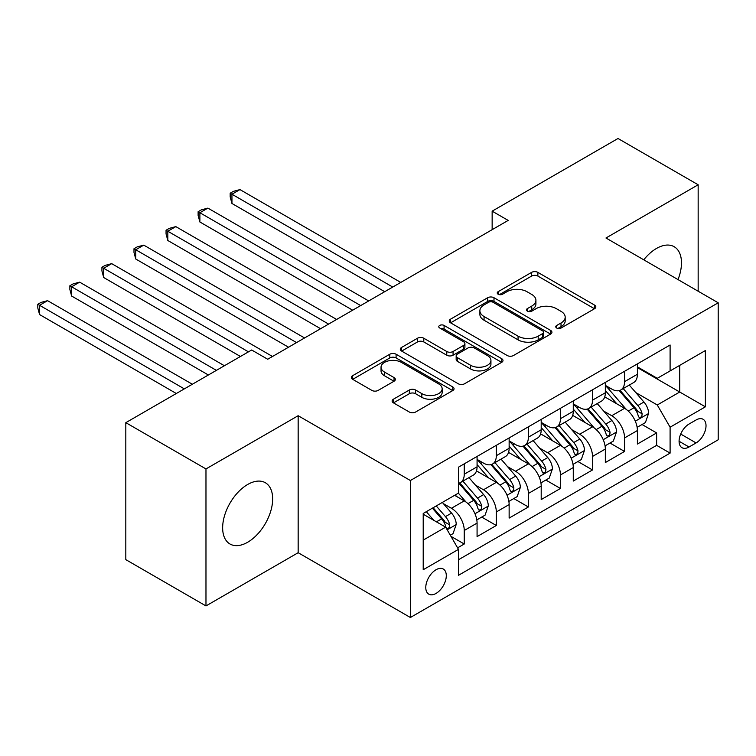 <?xml version="1.0" encoding="UTF-8"?>
<svg xmlns="http://www.w3.org/2000/svg" width="756" height="756" viewBox="0 0 756 756"><rect width="100%" height="100%" fill="white"/><g stroke="black" fill="none" stroke-linecap="round" stroke-linejoin="round"><path stroke-width="1.13" d="M556.69 328.028A3.118 1.795 0 0 0 561.094 328.028L594.537 308.722A4.451 2.57 0 0 0 595.841 306.898A4.451 2.57 0 0 0 594.537 305.084L537.885 272.377A4.451 2.57 0 0 0 531.591 272.377L498.147 291.684A3.118 1.795 0 0 0 497.231 292.95A3.118 1.795 0 0 0 498.147 294.226A3.118 1.795 0 0 0 502.551 294.226L506.879 291.731A14.241 8.221 0 0 1 527.027 291.731L531.742 294.453A14.241 8.221 0 0 1 535.919 300.264A14.241 8.221 0 0 1 531.742 306.085L527.414 308.58A3.118 1.795 0 0 0 526.507 309.856A3.118 1.795 0 0 0 527.414 311.122A3.118 1.795 0 0 0 531.827 311.122L536.155 308.628A14.241 8.221 0 0 1 556.293 308.628L561.018 311.349A14.241 8.221 0 0 1 565.186 317.17A14.241 8.221 0 0 1 561.018 322.982L556.69 325.477A3.118 1.795 0 0 0 555.773 326.753A3.118 1.795 0 0 0 556.69 328.028L556.69 325.477M247.656 542.25A35.371 20.421 120 0 0 270.761 511.084A35.371 20.421 120 0 0 265.347 482.734A35.371 20.421 120 0 0 247.656 484.492A35.371 20.421 120 0 0 224.551 515.658A35.371 20.421 120 0 0 229.975 543.999A35.371 20.421 120 0 0 247.656 542.25M678.009 279.588A35.371 20.421 120 0 0 674.163 246.711A35.371 20.421 120 0 0 656.473 248.459A35.371 20.421 120 0 0 643.762 259.818M436.032 593.432A14.515 8.382 120 0 0 445.511 580.646A14.515 8.382 120 0 0 443.29 569.022A14.515 8.382 120 0 0 436.032 569.74A14.515 8.382 120 0 0 426.554 582.526A14.515 8.382 120 0 0 428.784 594.15A14.515 8.382 120 0 0 436.032 593.432M393.422 399.206A4.451 2.57 0 0 0 392.118 401.03A4.451 2.57 0 0 0 393.422 402.844L409.317 412.02A4.451 2.57 0 0 0 415.611 412.02L452.75 390.578A4.451 2.57 0 0 0 454.054 388.764A4.451 2.57 0 0 0 452.75 386.94L396.097 354.233A4.451 2.57 0 0 0 389.803 354.233L352.665 375.675A4.451 2.57 0 0 0 351.36 377.49A4.451 2.57 0 0 0 352.665 379.314L371.857 390.398A4.451 2.57 0 0 0 378.161 390.398L394.046 381.222A4.451 2.57 0 0 0 395.35 379.399A4.451 2.57 0 0 0 394.046 377.584L384.53 372.084A11.907 6.87 0 0 1 381.043 367.227A11.907 6.87 0 0 1 388.395 360.877A11.907 6.87 0 0 1 401.37 362.37L438.66 383.897A11.907 6.87 0 0 1 442.147 388.764A11.907 6.87 0 0 1 434.804 395.114A11.907 6.87 0 0 1 421.829 393.621L415.611 390.03A4.451 2.57 0 0 0 409.317 390.03L393.422 399.206L393.422 402.844M298.157 415.715L205.972 468.937L125.817 422.661L125.817 559.648L205.972 605.934L298.157 552.712L410.385 617.501L410.385 480.514L298.157 415.715L298.157 552.712M698.157 291.221L698.157 184.776L605.972 237.998L718.2 302.797L410.385 480.514M698.157 184.776L618.002 138.499L492.147 211.16L492.147 229.673M125.817 422.661L251.663 350L267.7 359.251L508.183 220.412L492.147 211.16M507.2 355.509A4.451 2.57 0 0 0 513.494 355.509L550.633 334.067A4.451 2.57 0 0 0 551.937 332.253A4.451 2.57 0 0 0 550.633 330.429L493.98 297.722A4.451 2.57 0 0 0 487.686 297.722L450.548 319.164A4.451 2.57 0 0 0 449.244 320.979A4.451 2.57 0 0 0 450.548 322.803L507.2 355.509M440.928 328.699A3.118 1.795 0 0 1 444.093 329.134L444.093 325.439L501.691 358.684A4.451 2.57 0 0 1 502.995 360.508A4.451 2.57 0 0 1 501.691 362.322L464.553 383.764A4.451 2.57 0 0 1 458.259 383.764L401.606 351.058L401.606 347.42A4.451 2.57 0 0 0 400.302 349.234A4.451 2.57 0 0 0 401.606 351.058M401.606 347.42L417.501 338.244A4.451 2.57 0 0 1 423.795 338.244L446.768 351.512A4.451 2.57 0 0 0 453.061 351.512L463.608 345.426A4.451 2.57 0 0 0 464.912 343.602A4.451 2.57 0 0 0 463.608 341.788L439.69 327.981A3.118 1.795 0 0 1 438.773 326.705A3.118 1.795 0 0 1 440.701 325.042A3.118 1.795 0 0 1 444.093 325.439M457.597 547.845L464.25 544.008L450.945 536.325M443.375 503.628L451.426 508.278A18.135 10.471 60 0 1 464.25 530.495L477.074 523.086L477.074 536.599L496.314 525.496L481.723 517.076M475.439 485.116L483.49 489.765A18.135 10.471 60 0 1 496.314 511.982L509.138 504.573L509.138 518.087L528.378 506.983L513.787 498.563M507.503 466.603L515.554 471.253A18.135 10.471 60 0 1 528.378 493.47L541.202 486.061L541.202 499.574L560.442 488.47L545.851 480.051M539.567 448.091L547.618 452.74A18.135 10.471 60 0 1 560.442 474.957L573.275 467.548L573.275 481.062L592.506 469.958L577.924 461.538M571.63 429.578L579.682 434.227A18.135 10.471 60 0 1 592.506 456.444L605.339 449.036L605.339 462.559L624.569 451.445L624.569 437.932A18.135 10.471 -120 0 0 611.746 415.715L603.694 411.075M609.988 443.025L624.569 451.445M477.074 523.086A18.135 10.471 -120 0 0 464.25 500.878L454.63 495.322M509.138 504.573A18.135 10.471 -120 0 0 496.314 482.366L476.488 470.912M541.202 486.061A18.135 10.471 -120 0 0 528.378 463.853L508.552 452.4M573.275 467.548A18.135 10.471 -120 0 0 560.442 445.341L540.616 433.887M605.339 449.036A18.135 10.471 -120 0 0 592.506 426.828L572.679 415.375M696.078 419.977L689.018 424.05A14.062 8.118 120 0 0 679.842 436.439A14.062 8.118 120 0 0 681.997 447.703A14.062 8.118 120 0 0 689.018 447.004L696.078 442.931A14.062 8.118 120 0 0 705.263 430.542A14.062 8.118 120 0 0 703.108 419.278A14.062 8.118 120 0 0 696.078 419.977M410.385 617.501L718.2 439.784L718.2 302.797M423.209 540.115L445.653 527.159L458.476 549.376L458.476 575.297L670.1 453.118L670.1 427.197L657.276 404.98L635.758 392.562M458.476 549.376L423.209 569.74L423.209 513.466L458.476 493.101L458.476 467.18L670.1 345.001L670.1 370.922L705.376 350.557L705.376 406.832L670.1 427.197M477.074 459.402L483.49 463.107A18.135 10.471 60 0 0 492.562 464.004L505.386 456.605A18.135 10.471 -120 0 0 509.138 448.299L509.138 437.932M509.138 440.89L515.554 444.594A18.135 10.471 60 0 0 524.626 445.492L537.45 438.093A18.135 10.471 -120 0 0 541.202 429.786L541.202 419.419M541.202 422.387L547.618 426.082A18.135 10.471 60 0 0 556.69 426.979L569.514 419.58A18.135 10.471 -120 0 0 573.275 411.273L573.275 400.907M573.275 403.874L579.682 407.569A18.135 10.471 60 0 0 588.754 408.467L601.578 401.067A18.135 10.471 -120 0 0 605.339 392.761L605.339 382.394M458.476 559.742L656.633 445.341L656.633 432.933L637.402 444.046L637.402 430.533A18.135 10.471 -120 0 0 624.569 408.316L604.743 396.862M605.339 385.362L611.746 389.056A18.135 10.471 -120 0 0 620.818 389.964A18.135 10.471 -120 0 0 624.569 381.657L624.569 371.29M620.818 389.964L633.641 382.555A18.135 10.471 -120 0 0 637.402 374.248L637.402 363.882M464.25 463.853L464.25 474.22A18.135 10.471 60 0 1 460.498 482.517A18.135 10.471 60 0 1 458.476 483.254M460.498 482.517L473.322 475.118A18.135 10.471 -120 0 0 477.074 466.811L477.074 456.444M496.314 445.341L496.314 455.707A18.135 10.471 60 0 1 492.562 464.004M528.378 426.828L528.378 437.195A18.135 10.471 60 0 1 524.626 445.492M560.442 408.316L560.442 418.682A18.135 10.471 60 0 1 556.69 426.979M592.506 389.803L592.506 400.17A18.135 10.471 60 0 1 588.754 408.467M592.506 456.444L592.506 469.958M560.442 474.957L560.442 488.47M528.378 493.47L528.378 506.983M496.314 511.982L496.314 525.496M464.25 530.495L464.25 544.008M445.653 527.159L423.209 514.203M657.276 404.98L679.72 392.024L679.72 365.365L705.376 350.557M637.402 367.586L705.376 406.832M637.402 366.849L657.276 378.321L670.1 370.922M205.972 468.937L205.972 605.934M642.052 424.513L656.633 432.933M656.633 445.341L670.1 453.118M557.928 328.463L561.018 326.686A14.241 8.221 0 0 0 565.186 320.865L565.186 317.17M535.919 300.264L535.919 303.969A14.241 8.221 0 0 1 531.742 309.79L528.661 311.566M594.471 308.75L537.885 276.082A4.451 2.57 0 0 0 531.591 276.082L499.395 294.67M550.566 334.095L493.98 301.427A4.451 2.57 0 0 0 487.686 301.427L450.604 322.831M542.761 333.519A3.118 1.795 0 0 0 543.677 332.253A3.118 1.795 0 0 0 542.761 330.977L493.035 302.268A3.118 1.795 0 0 0 488.631 302.268L484.067 304.904A14.241 8.221 0 0 0 479.89 310.716A14.241 8.221 0 0 0 484.067 316.528L518.058 336.155A14.241 8.221 0 0 0 538.196 336.155L542.761 333.519L542.761 337.223A3.118 1.795 0 0 0 543.677 335.947L543.677 332.253M479.89 310.716L479.89 314.42A14.241 8.221 0 0 0 484.067 320.232L484.067 316.528M542.761 337.223L538.196 339.86A14.241 8.221 0 0 1 518.058 339.86L484.067 320.232M401.663 351.086L417.501 341.948L417.501 338.244M464.912 343.602L464.912 347.306A4.451 2.57 0 0 1 463.608 349.121L453.061 355.216A4.451 2.57 0 0 1 446.768 355.216L423.795 341.948A4.451 2.57 0 0 0 417.501 341.948M444.093 329.134L501.625 362.351M470.61 365.271A11.907 6.87 0 0 0 483.585 366.764A11.907 6.87 0 0 0 490.937 360.414A11.907 6.87 0 0 0 487.45 355.556L474.305 347.968A4.451 2.57 0 0 0 468.011 347.968L457.465 354.054A4.451 2.57 0 0 0 456.161 355.868A4.451 2.57 0 0 0 457.465 357.692L470.61 365.271L470.61 368.975A11.907 6.87 0 0 0 483.585 370.468A11.907 6.87 0 0 0 490.937 364.118L490.937 360.414M456.161 355.868L456.161 359.572A4.451 2.57 0 0 0 457.465 361.387L457.465 357.692M470.61 368.975L457.465 361.387M442.147 388.764L442.147 392.459A11.907 6.87 0 0 1 434.804 398.809A11.907 6.87 0 0 1 421.829 397.325L415.611 393.734A4.451 2.57 0 0 0 409.317 393.734L393.479 402.872M381.043 367.227L381.043 370.931A11.907 6.87 0 0 0 384.53 375.789L384.53 372.084M393.989 381.251L384.53 375.789M452.693 390.616L396.097 357.938A4.451 2.57 0 0 0 389.803 357.938L352.721 379.342M637.128 427.348L645.416 422.566L648.62 413.315A12.02 6.936 -120 0 0 643.942 402.031L629.294 385.069M626.355 409.487L608.977 389.368A34.691 20.025 -120 0 0 605.339 385.56M616.83 403.846L607.106 392.591A28.794 16.623 -120 0 0 605.339 390.654M400.765 282.432L239.964 189.595L231.95 194.226L231.95 203.477L384.728 291.684M619.183 390.606L634 407.767A12.02 6.936 60 0 1 638.281 416.046L639.16 417.473L640.786 417.236L641.872 415.923L642.137 413.825A12.02 6.936 -120 0 0 637.847 405.547L623.199 388.584M620.052 390.332L635.976 408.769A6.124 3.534 60 0 1 637.516 411.16L642.137 413.825M231.95 203.477L230.183 196.91L230.183 193.205L392.751 287.063M230.183 193.205L233.387 191.353L239.964 189.595M605.065 445.86L613.352 441.079L616.556 431.827A12.02 6.936 -120 0 0 611.878 420.544L597.231 403.581M594.292 428L576.913 407.881A34.691 20.025 -120 0 0 573.275 404.073M584.766 422.349L575.042 411.103A28.794 16.623 -120 0 0 573.275 409.166M368.701 300.945L207.9 208.108L199.886 212.738L199.886 221.99L352.665 310.196M587.119 409.119L601.937 426.28A12.02 6.936 60 0 1 606.217 434.558L607.096 435.985L608.722 435.749L609.808 434.435L610.064 432.337A12.02 6.936 -120 0 0 605.783 424.059L591.135 407.097M587.988 408.845L603.912 427.282A6.124 3.534 60 0 1 605.452 429.673L610.064 432.337M199.886 221.99L198.119 215.422L198.119 211.718L360.688 305.575M198.119 211.718L201.323 209.866L207.9 208.108M573.001 464.373L581.288 459.591L584.492 450.34A12.02 6.936 -120 0 0 579.814 439.056L565.157 422.094M562.228 446.512L544.849 426.393A34.691 20.025 -120 0 0 541.202 422.585M552.702 440.861L542.978 429.616A28.794 16.623 -120 0 0 541.202 427.679M336.637 319.457L175.836 226.62L167.823 231.251L167.823 240.502L320.601 328.709M555.055 427.631L569.873 444.793A12.02 6.936 60 0 1 574.154 453.071L575.032 454.498L576.658 454.261L577.745 452.948L578 450.85A12.02 6.936 -120 0 0 573.719 442.572L559.071 425.609M555.925 427.357L571.848 445.785A6.124 3.534 60 0 1 573.388 448.185L578 450.85M167.823 240.502L166.055 233.935L166.055 230.23L328.624 324.088M166.055 230.23L169.259 228.378L175.836 226.62M540.937 482.886L549.225 478.104L552.428 468.843A12.02 6.936 -120 0 0 547.75 457.569L533.093 440.606M530.164 465.025L512.785 444.906A34.691 20.025 -120 0 0 509.138 441.088M520.638 459.374L510.914 448.128A28.794 16.623 -120 0 0 509.138 446.191M304.573 337.97L143.772 245.133L135.759 249.754L135.759 259.015L288.537 347.221M522.991 446.144L537.809 463.305A12.02 6.936 60 0 1 542.09 471.583L542.969 473.01L544.594 472.774L545.681 471.46L545.936 469.363A12.02 6.936 -120 0 0 541.655 461.084L527.008 444.122M523.861 445.87L539.784 464.297A6.124 3.534 60 0 1 541.324 466.698L545.936 469.363M135.759 259.015L133.992 252.447L133.992 248.743L296.56 342.591M133.992 248.743L137.195 246.891L143.772 245.133M508.873 501.398L517.161 496.616L520.364 487.355A12.02 6.936 -120 0 0 515.687 476.072L501.03 459.119M498.1 483.538L480.721 463.419A34.691 20.025 -120 0 0 477.074 459.601M488.574 477.886L478.85 466.641A28.794 16.623 -120 0 0 477.074 464.704M272.51 356.482L111.708 263.646L103.695 268.267L103.695 277.528L240.446 356.482M490.927 464.656L505.745 481.818A12.02 6.936 60 0 1 510.026 490.096L510.905 491.513L512.53 491.287L513.617 489.964L513.872 487.875A12.02 6.936 -120 0 0 509.591 479.597L494.944 462.634M491.797 464.382L507.72 482.81A6.124 3.534 60 0 1 509.26 485.21L513.872 487.875M103.695 277.528L101.928 270.95L101.928 267.255L248.459 351.852M101.928 267.255L105.131 265.403L111.708 263.646M476.809 519.911L485.097 515.129L488.3 505.868A12.02 6.936 -120 0 0 483.623 494.585L468.966 477.631M466.036 502.05L458.363 493.167M456.511 496.399L455.263 494.963M224.409 365.734L79.645 282.158L71.631 286.779L71.631 296.04L208.382 374.995M458.864 483.169L473.681 500.33A12.02 6.936 60 0 1 477.962 508.608L478.841 510.026L480.466 509.799L481.553 508.476L481.808 506.388A12.02 6.936 -120 0 0 477.527 498.109L462.88 481.147M459.733 482.895L475.656 501.322A6.124 3.534 60 0 1 477.197 503.723L481.808 506.388M71.631 296.04L69.864 289.463L69.864 285.768L216.396 370.364M69.864 285.768L73.067 283.916L79.645 282.158M450.302 535.21L453.033 533.642L456.237 524.38A12.02 6.936 -120 0 0 451.559 513.097L442.336 502.419M433.727 520.27L426.299 511.68M424.437 514.912L423.209 513.485M192.345 384.246L47.581 300.671L39.567 305.292L39.567 314.553L176.318 393.507M432.394 508.164L441.617 518.843A12.02 6.936 60 0 1 445.898 527.121L446.777 528.538L448.402 528.312L449.489 526.989L449.744 524.9A12.02 6.936 -120 0 0 445.464 516.622L436.24 505.944M433.131 507.73L443.592 519.835A6.124 3.534 60 0 1 445.133 522.235L449.744 524.9M39.567 314.553L37.8 307.975L37.8 304.281L184.332 388.877M37.8 304.281L41.004 302.428L47.581 300.671M451.426 508.278L464.25 500.878M483.49 489.765L496.314 482.366M515.554 471.253L528.378 463.853M547.618 452.74L560.442 445.341M579.682 434.227L592.506 426.828M611.746 415.715L624.569 408.316M624.569 381.657L637.402 374.248M464.25 474.22L477.074 466.811M496.314 455.707L509.138 448.299M528.378 437.195L541.202 429.786M560.442 418.682L573.275 411.273M592.506 400.17L605.339 392.761M624.569 437.932L637.402 430.533M680.702 434.057L696.078 442.931M679.086 441.268L689.018 447.004M561.018 326.686L561.018 322.982M527.414 311.122L527.414 308.58M531.742 309.79L531.742 306.085M498.147 294.226L498.147 291.684M531.591 276.082L531.591 272.377M537.885 276.082L537.885 272.377M594.537 308.722L594.537 305.084M450.548 322.803L450.548 319.164M487.686 301.427L487.686 297.722M493.98 301.427L493.98 297.722M550.633 334.067L550.633 330.429M518.058 339.86L518.058 336.155M538.196 339.86L538.196 336.155M423.795 341.948L423.795 338.244M446.768 355.216L446.768 351.512M453.061 355.216L453.061 351.512M463.608 349.121L463.608 345.426M501.691 362.322L501.691 358.684M409.317 393.734L409.317 390.03M415.611 393.734L415.611 390.03M421.829 397.325L421.829 393.621M394.046 381.222L394.046 377.584M352.665 379.314L352.665 375.675M389.803 357.938L389.803 354.233M396.097 357.938L396.097 354.233M452.75 390.578L452.75 386.94M635.295 421.186L648.544 413.541M608.977 389.368L610.631 388.414M637.847 405.547L643.942 402.031M628.274 411.075L634 407.767M603.231 439.699L616.48 432.054M576.913 407.881L578.567 406.926M605.783 424.059L611.878 420.544M596.2 429.588L601.937 426.28M571.167 458.212L584.416 450.567M544.849 426.393L546.503 425.439M573.719 442.572L579.814 439.056M564.137 448.1L569.873 444.793M539.104 476.724L552.352 469.079M512.785 444.906L514.439 443.952M541.655 461.084L547.75 457.569M532.073 466.613L537.809 463.305M507.04 495.237L520.289 487.592M480.721 463.419L482.375 462.464M509.591 479.597L515.687 476.072M500.009 485.125L505.745 481.818M474.976 513.749L488.225 506.104M477.527 498.109L483.623 494.585M467.945 503.638L473.681 500.33M447.174 529.795L456.151 524.617M445.464 516.622L451.559 513.097M436.429 521.838L441.617 518.843"/></g></svg>
